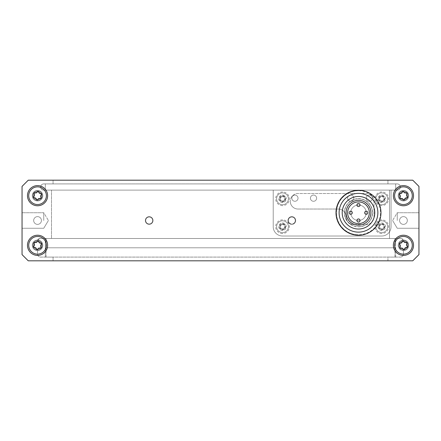 <?xml version="1.0" encoding="UTF-8"?>
<svg xmlns="http://www.w3.org/2000/svg" width="441" height="441" viewBox="0 0 441 441"><rect width="100%" height="100%" fill="white"/><g stroke="black" fill="none" stroke-linecap="round" stroke-linejoin="round"><path stroke-width="0.33" stroke-dasharray="2.21 1.65" d="M418.95 220.5L418.95 212.749L418.95 220.5M397.242 220.5L397.242 212.749L397.242 220.5M407.324 220.5A3.875 3.875 0 0 0 403.443 216.625A3.875 3.875 0 0 0 399.568 220.5A3.875 3.875 0 0 1 403.443 216.625A3.875 3.875 0 0 1 407.324 220.5A3.875 3.875 0 0 0 403.443 216.625A3.875 3.875 0 0 0 399.568 220.5A3.875 3.875 0 0 1 403.443 216.625A3.875 3.875 0 0 1 407.324 220.5A3.875 3.875 0 0 1 403.443 224.375A3.875 3.875 0 0 1 399.568 220.5A3.875 3.875 0 0 0 403.443 224.375A3.875 3.875 0 0 0 407.324 220.5A3.875 3.875 0 0 1 403.443 224.375A3.875 3.875 0 0 1 399.568 220.5A3.875 3.875 0 0 0 403.443 224.375A3.875 3.875 0 0 0 407.324 220.5M399.568 245.306A3.875 3.875 0 0 1 403.443 241.431A3.875 3.875 0 0 1 407.324 245.306A3.875 3.875 0 0 0 403.443 241.431A3.875 3.875 0 0 0 399.568 245.306A3.875 3.875 0 0 1 403.443 241.431A3.875 3.875 0 0 1 407.324 245.306A3.875 3.875 0 0 0 403.443 241.431A3.875 3.875 0 0 0 399.568 245.306A3.875 3.875 0 0 0 403.443 249.182A3.875 3.875 0 0 0 407.324 245.306A3.875 3.875 0 0 1 403.443 249.182A3.875 3.875 0 0 1 399.568 245.306A3.875 3.875 0 0 0 403.443 249.182A3.875 3.875 0 0 0 407.324 245.306A3.875 3.875 0 0 1 403.443 249.182A3.875 3.875 0 0 1 399.568 245.306M399.568 195.694A3.875 3.875 0 0 1 403.443 191.818A3.875 3.875 0 0 1 407.324 195.694A3.875 3.875 0 0 0 403.443 191.818A3.875 3.875 0 0 0 399.568 195.694A3.875 3.875 0 0 1 403.443 191.818A3.875 3.875 0 0 1 407.324 195.694A3.875 3.875 0 0 0 403.443 191.818A3.875 3.875 0 0 0 399.568 195.694A3.875 3.875 0 0 0 403.443 199.569A3.875 3.875 0 0 0 407.324 195.694A3.875 3.875 0 0 1 403.443 199.569A3.875 3.875 0 0 1 399.568 195.694A3.875 3.875 0 0 0 403.443 199.569A3.875 3.875 0 0 0 407.324 195.694A3.875 3.875 0 0 1 403.443 199.569A3.875 3.875 0 0 1 399.568 195.694M389.491 238.487L395.693 238.487L395.693 257.092L387.942 257.092L387.942 260.813L412.748 260.813L418.95 254.611L418.95 186.394L412.748 180.193L387.942 180.193L387.942 183.914L395.693 183.914L395.693 190.115L389.491 190.115L389.491 238.487L395.693 238.487L395.693 257.092L387.942 257.092L387.942 260.813L412.748 260.813L28.252 260.813L22.05 254.611L22.05 186.394L28.252 180.193L412.748 180.193L387.942 180.193L387.942 183.914L395.693 183.914L395.693 190.115L389.491 190.115L389.491 238.487M418.95 254.611L418.95 186.394L418.95 254.611L412.748 260.813L418.95 254.611M412.748 180.193L418.95 186.394L412.748 180.193M403.443 224.375A3.875 3.875 0 0 0 407.324 220.5A3.875 3.875 0 0 0 403.443 216.625A3.875 3.875 0 0 0 399.568 220.5A3.875 3.875 0 0 0 403.443 224.375A3.875 3.875 0 0 0 407.324 220.5A3.875 3.875 0 0 0 403.443 216.625A3.875 3.875 0 0 0 399.568 220.5A3.875 3.875 0 0 0 403.443 224.375M37.557 224.375A3.875 3.875 0 0 0 41.432 220.5A3.875 3.875 0 0 0 37.557 216.625A3.875 3.875 0 0 0 33.676 220.5A3.875 3.875 0 0 0 37.557 224.375A3.875 3.875 0 0 0 41.432 220.5A3.875 3.875 0 0 0 37.557 216.625A3.875 3.875 0 0 0 33.676 220.5A3.875 3.875 0 0 0 37.557 224.375A3.875 3.875 0 0 1 33.676 220.5A3.875 3.875 0 0 1 37.557 216.625A3.875 3.875 0 0 1 41.432 220.5A3.875 3.875 0 0 1 37.557 224.375A3.875 3.875 0 0 1 33.676 220.5A3.875 3.875 0 0 1 37.557 216.625A3.875 3.875 0 0 1 41.432 220.5A3.875 3.875 0 0 1 37.557 224.375M37.557 185.617A10.077 10.077 0 0 1 47.634 195.694A10.077 10.077 0 0 1 37.557 205.771A10.077 10.077 0 0 1 27.474 195.694A10.077 10.077 0 0 1 37.557 185.617A10.077 10.077 0 0 1 47.634 195.694A10.077 10.077 0 0 1 37.557 205.771A10.077 10.077 0 0 1 27.474 195.694A10.077 10.077 0 0 1 37.557 185.617A10.077 10.077 0 0 0 27.474 195.694A10.077 10.077 0 0 0 37.557 205.771A10.077 10.077 0 0 0 47.634 195.694A10.077 10.077 0 0 0 37.557 185.617M37.557 190.424A5.27 5.27 0 0 1 42.827 195.694A5.27 5.27 0 0 1 37.557 200.964A5.27 5.27 0 0 1 32.281 195.694A5.27 5.27 0 0 1 37.557 190.424A5.27 5.27 0 0 1 42.827 195.694A5.27 5.27 0 0 1 37.557 200.964A5.27 5.27 0 0 1 32.281 195.694A5.27 5.27 0 0 1 37.557 190.424A5.27 5.27 0 0 0 32.281 195.694A5.27 5.27 0 0 0 37.557 200.964A5.27 5.27 0 0 0 42.827 195.694A5.27 5.27 0 0 0 37.557 190.424A5.27 5.27 0 0 0 32.281 195.694A5.27 5.27 0 0 0 37.557 200.964A5.27 5.27 0 0 0 42.827 195.694A5.27 5.27 0 0 0 37.557 190.424M37.557 235.229A10.077 10.077 0 0 1 47.634 245.306A10.077 10.077 0 0 1 37.557 255.383A10.077 10.077 0 0 1 27.474 245.306A10.077 10.077 0 0 1 37.557 235.229A10.077 10.077 0 0 1 47.634 245.306A10.077 10.077 0 0 1 37.557 255.383A10.077 10.077 0 0 1 27.474 245.306A10.077 10.077 0 0 1 37.557 235.229A10.077 10.077 0 0 0 27.474 245.306A10.077 10.077 0 0 0 37.557 255.383A10.077 10.077 0 0 0 47.634 245.306A10.077 10.077 0 0 0 37.557 235.229M37.557 250.576A5.27 5.27 0 0 0 42.821 245.51A5.27 5.27 0 0 0 37.959 240.053A3.098 3.098 0 0 1 40.655 238.482A3.098 3.098 0 0 0 37.959 240.053A5.27 5.27 0 0 0 37.557 240.036A5.27 5.27 0 0 1 42.827 245.306A5.27 5.27 0 0 1 37.557 250.576A5.27 5.27 0 0 1 32.281 245.306A5.27 5.27 0 0 1 37.557 240.036A5.27 5.27 0 0 0 32.281 245.306A5.27 5.27 0 0 0 37.557 250.576A5.27 5.27 0 0 1 32.281 245.306A5.27 5.27 0 0 1 37.557 240.036A5.27 5.27 0 0 0 32.281 245.306A5.27 5.27 0 0 0 37.557 250.576A5.27 5.27 0 0 0 42.827 245.306A5.27 5.27 0 0 0 37.557 240.036A3.098 3.098 0 0 1 40.241 238.487L400.759 238.487A3.098 3.098 0 0 1 403.449 240.036A5.27 5.27 0 0 0 398.173 245.306A5.27 5.27 0 0 0 403.449 250.576L403.449 253.988A3.098 3.098 0 0 1 400.345 257.092L40.655 257.092A3.098 3.098 0 0 1 37.557 253.988L37.557 250.576A5.27 5.27 0 0 0 42.827 245.306A5.27 5.27 0 0 0 37.557 240.036A3.098 3.098 0 0 1 40.241 238.487L400.759 238.487A3.098 3.098 0 0 1 403.449 240.036A5.27 5.27 0 0 0 398.173 245.306A5.27 5.27 0 0 0 403.449 250.576A5.27 5.27 0 0 0 408.719 245.306A5.27 5.27 0 0 0 403.449 240.036A5.27 5.27 0 0 1 408.719 245.306A5.27 5.27 0 0 1 403.449 250.576L403.449 253.988A3.098 3.098 0 0 1 400.345 257.092L40.655 257.092A3.098 3.098 0 0 1 37.557 253.988L37.557 250.576M403.443 235.229A10.077 10.077 0 0 1 413.526 245.306A10.077 10.077 0 0 1 403.443 255.383A10.077 10.077 0 0 1 393.366 245.306A10.077 10.077 0 0 1 403.443 235.229A10.077 10.077 0 0 1 413.526 245.306A10.077 10.077 0 0 1 403.443 255.383A10.077 10.077 0 0 1 393.366 245.306A10.077 10.077 0 0 1 403.443 235.229M403.443 240.036A5.27 5.27 0 0 1 408.719 245.306A5.27 5.27 0 0 1 403.443 250.576A5.27 5.27 0 0 1 398.173 245.306A5.27 5.27 0 0 1 403.443 240.036A5.27 5.27 0 0 1 408.719 245.306A5.27 5.27 0 0 1 403.443 250.576L403.443 253.988A3.098 3.098 0 0 1 400.345 257.086A3.098 3.098 0 0 0 403.443 253.988L403.443 250.576A5.27 5.27 0 0 1 398.179 245.51A5.27 5.27 0 0 1 403.443 240.036M403.443 185.617A10.077 10.077 0 0 1 413.526 195.694A10.077 10.077 0 0 1 403.443 205.771A10.077 10.077 0 0 1 393.366 195.694A10.077 10.077 0 0 1 403.443 185.617A10.077 10.077 0 0 1 413.526 195.694A10.077 10.077 0 0 1 403.443 205.771A10.077 10.077 0 0 1 393.366 195.694A10.077 10.077 0 0 1 403.443 185.617M403.443 190.424A5.27 5.27 0 0 1 408.719 195.694A5.27 5.27 0 0 1 403.443 200.964A5.27 5.27 0 0 1 398.173 195.694A5.27 5.27 0 0 1 403.443 190.424A5.27 5.27 0 0 1 408.719 195.694A5.27 5.27 0 0 1 403.443 200.964A5.27 5.27 0 0 1 398.173 195.694A5.27 5.27 0 0 1 403.443 190.424M22.05 186.389L22.05 254.606L28.252 260.807L412.748 260.807L418.95 254.606L418.95 186.389L412.748 180.187L28.252 180.187L22.05 186.389L22.05 254.606L28.252 260.807L412.748 260.807L418.95 254.606L418.95 186.389L412.748 180.187L28.252 180.187L22.05 186.389M397.242 183.908A3.098 3.098 0 0 1 400.345 187.012A3.098 3.098 0 0 1 397.242 190.11A3.098 3.098 0 0 0 400.345 187.012A3.098 3.098 0 0 0 397.242 183.908L43.753 183.908A3.098 3.098 0 0 0 40.655 187.012A3.098 3.098 0 0 1 43.753 183.908L397.242 183.908M43.753 190.11L397.242 190.11L43.753 190.11A3.098 3.098 0 0 1 40.655 187.012A3.098 3.098 0 0 0 43.753 190.11M37.551 250.576L37.551 253.988A3.098 3.098 0 0 0 40.655 257.086L400.345 257.086L40.655 257.086A3.098 3.098 0 0 1 37.551 253.988L37.551 250.576M400.345 238.482L40.655 238.482L400.345 238.482A3.098 3.098 0 0 1 403.041 240.053A3.098 3.098 0 0 0 400.345 238.482M282.516 229.182A2.481 2.481 0 0 1 280.035 226.702A2.481 2.481 0 0 1 282.516 224.221A2.481 2.481 0 0 1 284.996 226.702A2.481 2.481 0 0 1 282.516 229.182A2.481 2.481 0 0 1 280.035 226.702A2.481 2.481 0 0 1 282.516 224.221A2.481 2.481 0 0 1 284.996 226.702A2.481 2.481 0 0 1 282.516 229.182M381.741 229.182A2.481 2.481 0 0 1 379.26 226.702A2.481 2.481 0 0 1 381.741 224.221A2.481 2.481 0 0 1 384.221 226.702A2.481 2.481 0 0 1 381.741 229.182A2.481 2.481 0 0 1 379.26 226.702A2.481 2.481 0 0 1 381.741 224.221A2.481 2.481 0 0 1 384.221 226.702A2.481 2.481 0 0 1 381.741 229.182M381.741 201.278A2.481 2.481 0 0 1 379.26 198.797A2.481 2.481 0 0 1 381.741 196.317A2.481 2.481 0 0 1 384.221 198.797A2.481 2.481 0 0 1 381.741 201.278A2.481 2.481 0 0 1 379.26 198.797A2.481 2.481 0 0 1 381.741 196.317A2.481 2.481 0 0 1 384.221 198.797A2.481 2.481 0 0 1 381.741 201.278M282.516 201.278A2.481 2.481 0 0 1 280.035 198.797A2.481 2.481 0 0 1 282.516 196.317A2.481 2.481 0 0 1 284.996 198.797A2.481 2.481 0 0 1 282.516 201.278A2.481 2.481 0 0 1 280.035 198.797A2.481 2.481 0 0 1 282.516 196.317A2.481 2.481 0 0 1 284.996 198.797A2.481 2.481 0 0 1 282.516 201.278M403.449 224.375A3.875 3.875 0 0 1 399.568 220.5A3.875 3.875 0 0 1 403.449 216.625A3.875 3.875 0 0 1 407.324 220.5A3.875 3.875 0 0 1 403.449 224.375A3.875 3.875 0 0 1 399.568 220.5A3.875 3.875 0 0 1 403.449 216.625A3.875 3.875 0 0 1 407.324 220.5A3.875 3.875 0 0 1 403.449 224.375M403.449 185.617A10.077 10.077 0 0 0 393.366 195.694A10.077 10.077 0 0 0 403.449 205.771A10.077 10.077 0 0 0 413.526 195.694A10.077 10.077 0 0 0 403.449 185.617M403.449 190.424A5.27 5.27 0 0 0 398.173 195.694A5.27 5.27 0 0 0 403.449 200.964A5.27 5.27 0 0 0 408.719 195.694A5.27 5.27 0 0 0 403.449 190.424A5.27 5.27 0 0 0 398.173 195.694A5.27 5.27 0 0 0 403.449 200.964A5.27 5.27 0 0 0 408.719 195.694A5.27 5.27 0 0 0 403.449 190.424M403.449 235.229A10.077 10.077 0 0 0 393.366 245.306A10.077 10.077 0 0 0 403.449 255.383A10.077 10.077 0 0 0 413.526 245.306A10.077 10.077 0 0 0 403.449 235.229M358.483 198.797A13.952 13.952 0 0 0 344.531 212.749A13.952 13.952 0 0 0 358.483 226.702A13.952 13.952 0 0 1 344.531 212.749A13.952 13.952 0 0 1 358.483 198.797A13.952 13.952 0 0 1 372.441 212.749A13.952 13.952 0 0 1 358.483 226.702A13.952 13.952 0 0 0 372.441 212.749A13.952 13.952 0 0 0 358.483 198.797M358.483 190.733A22.017 22.017 0 0 0 336.472 212.749A22.017 22.017 0 0 0 358.483 234.766A22.017 22.017 0 0 1 336.472 212.749A22.017 22.017 0 0 1 358.483 190.733A22.017 22.017 0 0 1 380.5 212.749A22.017 22.017 0 0 1 358.483 234.766A22.017 22.017 0 0 0 380.5 212.749A22.017 22.017 0 0 0 358.483 190.733M273.216 190.115L43.758 190.115A3.098 3.098 0 0 1 40.655 187.012A3.098 3.098 0 0 0 43.758 190.115L273.216 190.115L273.216 226.702L273.216 190.115L391.04 190.115L391.04 226.702A9.3 9.3 0 0 1 381.741 236.007L282.516 236.007L381.741 236.007A9.3 9.3 0 0 0 391.046 226.702L391.046 190.115L391.046 226.702A9.3 9.3 0 0 1 381.741 236.007L282.516 236.007A9.3 9.3 0 0 1 273.216 226.702A9.3 9.3 0 0 0 282.516 236.007A9.3 9.3 0 0 1 273.216 226.702L273.216 190.115L391.04 190.115L391.04 226.702A9.3 9.3 0 0 1 381.741 236.007L282.516 236.007A9.3 9.3 0 0 1 273.216 226.702L273.216 190.115M397.242 190.115L391.046 190.115L397.242 190.115A3.098 3.098 0 0 0 400.345 187.012A3.098 3.098 0 0 0 397.242 183.914A3.098 3.098 0 0 1 400.345 187.012A3.098 3.098 0 0 1 397.242 190.115M43.758 183.914L397.242 183.914L43.758 183.914A3.098 3.098 0 0 0 40.655 187.012A3.098 3.098 0 0 1 43.758 183.914M45.307 183.914L395.693 183.914L45.307 183.914L45.307 190.115L395.693 190.115L395.693 183.914L395.693 190.115L45.307 190.115L45.307 183.914L45.307 190.115L45.307 183.914L53.058 183.914L45.307 183.914M22.05 220.5L22.05 212.749L22.05 220.5M43.758 220.5L43.758 212.749L43.758 220.5M33.676 220.5A3.875 3.875 0 0 1 37.557 216.625A3.875 3.875 0 0 1 41.432 220.5A3.875 3.875 0 0 0 37.557 216.625A3.875 3.875 0 0 0 33.676 220.5A3.875 3.875 0 0 1 37.557 216.625A3.875 3.875 0 0 1 41.432 220.5A3.875 3.875 0 0 0 37.557 216.625A3.875 3.875 0 0 0 33.676 220.5A3.875 3.875 0 0 0 37.557 224.375A3.875 3.875 0 0 0 41.432 220.5A3.875 3.875 0 0 1 37.557 224.375A3.875 3.875 0 0 1 33.676 220.5A3.875 3.875 0 0 0 37.557 224.375A3.875 3.875 0 0 0 41.432 220.5A3.875 3.875 0 0 1 37.557 224.375A3.875 3.875 0 0 1 33.676 220.5M41.432 245.306A3.875 3.875 0 0 0 37.557 241.431A3.875 3.875 0 0 0 33.676 245.306A3.875 3.875 0 0 1 37.557 241.431A3.875 3.875 0 0 1 41.432 245.306A3.875 3.875 0 0 0 37.557 241.431A3.875 3.875 0 0 0 33.676 245.306A3.875 3.875 0 0 1 37.557 241.431A3.875 3.875 0 0 1 41.432 245.306A3.875 3.875 0 0 1 37.557 249.182A3.875 3.875 0 0 1 33.676 245.306A3.875 3.875 0 0 0 37.557 249.182A3.875 3.875 0 0 0 41.432 245.306A3.875 3.875 0 0 1 37.557 249.182A3.875 3.875 0 0 1 33.676 245.306A3.875 3.875 0 0 0 37.557 249.182A3.875 3.875 0 0 0 41.432 245.306M41.432 195.694A3.875 3.875 0 0 0 37.557 191.818A3.875 3.875 0 0 0 33.676 195.694A3.875 3.875 0 0 1 37.557 191.818A3.875 3.875 0 0 1 41.432 195.694A3.875 3.875 0 0 0 37.557 191.818A3.875 3.875 0 0 0 33.676 195.694A3.875 3.875 0 0 1 37.557 191.818A3.875 3.875 0 0 1 41.432 195.694A3.875 3.875 0 0 1 37.557 199.569A3.875 3.875 0 0 1 33.676 195.694A3.875 3.875 0 0 0 37.557 199.569A3.875 3.875 0 0 0 41.432 195.694A3.875 3.875 0 0 1 37.557 199.569A3.875 3.875 0 0 1 33.676 195.694A3.875 3.875 0 0 0 37.557 199.569A3.875 3.875 0 0 0 41.432 195.694M51.509 238.487L45.307 238.487L45.307 257.092L53.058 257.092L53.058 260.813L28.252 260.813L22.05 254.611L22.05 186.394L28.252 180.193L53.058 180.193L53.058 183.914L53.058 180.193L28.252 180.193L22.05 186.394L22.05 254.611L28.252 260.813L53.058 260.813L53.058 257.092L45.307 257.092L45.307 238.487L51.509 238.487L51.509 190.115L51.509 238.487M45.307 190.115L51.509 190.115L45.307 190.115M46.079 247.787L394.921 247.787L46.079 247.787L46.079 238.487L394.921 238.487L46.079 238.487L46.079 247.787L394.921 247.787L46.079 247.787L46.079 257.086L394.921 257.086L394.921 238.487L394.921 257.086L46.079 257.086L46.079 247.787M350.733 212.749A7.751 7.751 0 0 1 358.483 204.999A7.751 7.751 0 0 1 366.239 212.749A7.751 7.751 0 0 1 358.483 220.5A7.751 7.751 0 0 1 350.733 212.749A7.751 7.751 0 0 1 358.483 204.999A7.751 7.751 0 0 1 366.239 212.749A7.751 7.751 0 0 1 358.483 220.5A7.751 7.751 0 0 1 350.733 212.749M380.963 212.749A22.48 22.48 0 0 1 358.483 235.229A22.48 22.48 0 0 1 336.003 212.749A22.48 22.48 0 0 1 358.483 190.269A22.48 22.48 0 0 1 380.963 212.749A22.48 22.48 0 0 1 358.483 235.229A22.48 22.48 0 0 1 336.003 212.749A22.48 22.48 0 0 1 358.483 190.269A22.48 22.48 0 0 1 380.963 212.749A22.48 22.48 0 0 1 358.483 235.229A22.48 22.48 0 0 1 336.003 212.749A22.48 22.48 0 0 1 358.483 190.269A22.48 22.48 0 0 1 380.963 212.749A22.48 22.48 0 0 0 358.483 190.269A22.48 22.48 0 0 0 336.003 212.749M370.887 212.749A12.403 12.403 0 0 1 358.483 225.153A12.403 12.403 0 0 1 346.08 212.749A12.403 12.403 0 0 1 358.483 200.346A12.403 12.403 0 0 1 370.887 212.749A12.403 12.403 0 0 1 358.483 225.153A12.403 12.403 0 0 1 346.08 212.749A12.403 12.403 0 0 1 358.483 200.346A12.403 12.403 0 0 1 370.887 212.749M294.919 201.278A3.098 3.098 0 0 1 291.821 198.174A3.098 3.098 0 0 1 294.919 195.076A3.098 3.098 0 0 0 291.821 198.174A3.098 3.098 0 0 0 294.919 201.278A3.098 3.098 0 0 0 298.022 198.174A3.098 3.098 0 0 0 294.919 195.076A3.098 3.098 0 0 1 298.022 198.174A3.098 3.098 0 0 1 294.919 201.278M313.523 201.278A3.098 3.098 0 0 1 310.425 198.174A3.098 3.098 0 0 1 313.523 195.076A3.098 3.098 0 0 0 310.425 198.174A3.098 3.098 0 0 0 313.523 201.278A3.098 3.098 0 0 0 316.627 198.174A3.098 3.098 0 0 0 313.523 195.076A3.098 3.098 0 0 1 316.627 198.174A3.098 3.098 0 0 1 313.523 201.278M350.733 201.278A3.098 3.098 0 0 1 347.629 198.174A3.098 3.098 0 0 1 350.733 195.076A3.098 3.098 0 0 0 347.629 198.174A3.098 3.098 0 0 0 350.733 201.278A3.098 3.098 0 0 0 353.836 198.174A3.098 3.098 0 0 0 350.733 195.076A3.098 3.098 0 0 1 353.836 198.174A3.098 3.098 0 0 1 350.733 201.278M369.338 201.278A3.098 3.098 0 0 1 366.234 198.174A3.098 3.098 0 0 1 369.338 195.076A3.098 3.098 0 0 0 366.234 198.174A3.098 3.098 0 0 0 369.338 201.278A3.098 3.098 0 0 0 372.436 198.174A3.098 3.098 0 0 0 369.338 195.076A3.098 3.098 0 0 1 372.436 198.174A3.098 3.098 0 0 1 369.338 201.278M381.741 233.526A6.819 6.819 0 0 1 374.916 226.702A6.819 6.819 0 0 1 381.741 219.883A6.819 6.819 0 0 1 388.56 226.702A6.819 6.819 0 0 1 381.741 233.526M381.741 230.423A3.721 3.721 0 0 1 378.02 226.702A3.721 3.721 0 0 1 381.741 222.981A3.721 3.721 0 0 1 385.462 226.702A3.721 3.721 0 0 1 381.741 230.423A3.721 3.721 0 0 1 378.02 226.702A3.721 3.721 0 0 1 381.741 222.981A3.721 3.721 0 0 1 385.462 226.702A3.721 3.721 0 0 1 381.741 230.423M282.516 233.526A6.819 6.819 0 0 1 275.697 226.702A6.819 6.819 0 0 1 282.516 219.883A6.819 6.819 0 0 1 289.34 226.702A6.819 6.819 0 0 1 282.516 233.526M282.516 230.423A3.721 3.721 0 0 1 278.795 226.702A3.721 3.721 0 0 1 282.516 222.981A3.721 3.721 0 0 1 286.237 226.702A3.721 3.721 0 0 1 282.516 230.423A3.721 3.721 0 0 1 278.795 226.702A3.721 3.721 0 0 1 282.516 222.981A3.721 3.721 0 0 1 286.237 226.702A3.721 3.721 0 0 1 282.516 230.423M282.516 205.616A6.819 6.819 0 0 1 275.697 198.797A6.819 6.819 0 0 1 282.516 191.973A6.819 6.819 0 0 1 289.34 198.797A6.819 6.819 0 0 1 282.516 205.616M282.516 202.518A3.721 3.721 0 0 1 278.795 198.797A3.721 3.721 0 0 1 282.516 195.076A3.721 3.721 0 0 1 286.237 198.797A3.721 3.721 0 0 1 282.516 202.518A3.721 3.721 0 0 1 278.795 198.797A3.721 3.721 0 0 1 282.516 195.076A3.721 3.721 0 0 1 286.237 198.797A3.721 3.721 0 0 1 282.516 202.518M381.741 205.616A6.819 6.819 0 0 1 374.916 198.797A6.819 6.819 0 0 1 381.741 191.973A6.819 6.819 0 0 1 388.56 198.797A6.819 6.819 0 0 1 381.741 205.616M381.741 202.518A3.721 3.721 0 0 1 378.02 198.797A3.721 3.721 0 0 1 381.741 195.076A3.721 3.721 0 0 1 385.462 198.797A3.721 3.721 0 0 1 381.741 202.518A3.721 3.721 0 0 1 378.02 198.797A3.721 3.721 0 0 1 381.741 195.076A3.721 3.721 0 0 1 385.462 198.797A3.721 3.721 0 0 1 381.741 202.518M353.836 224.53L366.234 224.53A7.751 7.751 0 0 0 373.99 216.779L373.99 201.278A7.751 7.751 0 0 0 366.234 193.522L298.022 193.522A7.751 7.751 0 0 0 290.266 201.278A7.751 7.751 0 0 1 298.022 193.522L366.234 193.522A7.751 7.751 0 0 1 373.99 201.278L373.99 216.779A7.751 7.751 0 0 1 366.234 224.53L353.836 224.53A7.751 7.751 0 0 1 346.08 216.779A7.751 7.751 0 0 0 338.33 209.028A7.751 7.751 0 0 1 346.08 216.779A7.751 7.751 0 0 0 353.836 224.53M298.022 209.028L338.33 209.028L298.022 209.028A7.751 7.751 0 0 1 290.266 201.278A7.751 7.751 0 0 0 298.022 209.028M358.483 206.548A1.549 1.549 0 0 0 360.032 204.999A1.549 1.549 0 0 0 358.483 203.444A1.549 1.549 0 0 0 356.934 204.999A1.549 1.549 0 0 0 358.483 206.548M350.733 214.298A1.549 1.549 0 0 0 352.282 212.749A1.549 1.549 0 0 0 350.733 211.2A1.549 1.549 0 0 0 349.184 212.749A1.549 1.549 0 0 0 350.733 214.298M358.483 222.049A1.549 1.549 0 0 0 360.032 220.5A1.549 1.549 0 0 0 358.483 218.951A1.549 1.549 0 0 0 356.934 220.5A1.549 1.549 0 0 0 358.483 222.049M366.234 214.298A1.549 1.549 0 0 0 367.788 212.749A1.549 1.549 0 0 0 366.234 211.2A1.549 1.549 0 0 0 364.685 212.749A1.549 1.549 0 0 0 366.234 214.298M358.483 201.895A10.854 10.854 0 0 0 347.629 212.749A10.854 10.854 0 0 0 358.483 223.604A10.854 10.854 0 0 0 369.338 212.749A10.854 10.854 0 0 0 358.483 201.895M358.483 198.637A14.106 14.106 0 0 1 372.595 212.749A14.106 14.106 0 0 1 358.483 226.856A14.106 14.106 0 0 1 344.377 212.749A14.106 14.106 0 0 1 358.483 198.637M358.483 229.028A16.278 16.278 0 0 0 374.762 212.749A16.278 16.278 0 0 0 358.483 196.471A16.278 16.278 0 0 0 342.205 212.749A16.278 16.278 0 0 0 358.483 229.028M358.483 204.999A7.751 7.751 0 0 1 366.234 212.749A7.751 7.751 0 0 1 358.483 220.5A7.751 7.751 0 0 1 350.733 212.749A7.751 7.751 0 0 1 358.483 204.999A7.751 7.751 0 0 1 366.239 212.749A7.751 7.751 0 0 1 358.483 220.5A7.751 7.751 0 0 1 350.733 212.749A7.751 7.751 0 0 1 358.483 204.999M358.483 200.346A12.403 12.403 0 0 1 370.887 212.749A12.403 12.403 0 0 1 358.483 225.153A12.403 12.403 0 0 1 346.08 212.749A12.403 12.403 0 0 1 358.483 200.346M404.678 242.467A1.698 1.698 0 0 0 406.018 242.473A0.766 0.766 0 0 1 406.905 243.669A1.698 1.698 0 0 0 407.186 246.117A0.766 0.766 0 0 1 406.591 247.484A1.698 1.698 0 0 0 404.618 248.95A0.766 0.766 0 0 1 403.135 249.121A1.698 1.698 0 0 0 400.875 248.14A0.766 0.766 0 0 1 399.987 246.943A1.698 1.698 0 0 0 399.706 244.496A0.766 0.766 0 0 1 400.301 243.129A1.698 1.698 0 0 0 402.275 241.662A0.766 0.766 0 0 1 403.758 241.492A1.698 1.698 0 0 0 406.018 242.473A0.766 0.766 0 0 1 406.905 243.669A1.698 1.698 0 0 0 407.186 246.117A0.766 0.766 0 0 1 406.591 247.484A1.698 1.698 0 0 0 404.618 248.95A0.766 0.766 0 0 1 403.135 249.121A1.698 1.698 0 0 0 400.875 248.14A0.766 0.766 0 0 1 399.987 246.943A1.698 1.698 0 0 0 399.706 244.496A0.766 0.766 0 0 1 400.301 243.129A1.698 1.698 0 0 0 402.275 241.662A0.766 0.766 0 0 1 403.758 241.492A1.698 1.698 0 0 0 404.678 242.467M399.177 243.454A4.653 4.653 0 0 0 401.597 249.573A4.653 4.653 0 0 0 407.716 247.158A4.653 4.653 0 0 0 405.296 241.04A4.653 4.653 0 0 0 399.177 243.454A4.653 4.653 0 0 0 401.597 249.573A4.653 4.653 0 0 0 407.716 247.158A4.653 4.653 0 0 0 405.296 241.04A4.653 4.653 0 0 0 399.177 243.454A4.653 4.653 0 0 1 405.296 241.04A4.653 4.653 0 0 1 407.716 247.158A4.653 4.653 0 0 1 401.597 249.573A4.653 4.653 0 0 1 399.177 243.454A4.653 4.653 0 0 1 405.296 241.04A4.653 4.653 0 0 1 407.716 247.158A4.653 4.653 0 0 1 401.597 249.573A4.653 4.653 0 0 1 399.177 243.454M395.34 241.789A8.837 8.837 0 0 0 399.926 253.415A8.837 8.837 0 0 0 411.552 248.823A8.837 8.837 0 0 0 406.966 237.197A8.837 8.837 0 0 0 395.34 241.789A8.837 8.837 0 0 0 399.926 253.415A8.837 8.837 0 0 0 411.552 248.823A8.837 8.837 0 0 0 406.966 237.197A8.837 8.837 0 0 0 395.34 241.789A8.837 8.837 0 0 1 406.966 237.197A8.837 8.837 0 0 1 411.552 248.823A8.837 8.837 0 0 1 399.926 253.415A8.837 8.837 0 0 1 395.34 241.789M402.214 248.145A1.698 1.698 0 0 1 403.135 249.121A0.766 0.766 0 0 0 404.618 248.95A1.698 1.698 0 0 1 406.591 247.484A0.766 0.766 0 0 0 407.186 246.117A1.698 1.698 0 0 1 406.905 243.669A0.766 0.766 0 0 0 406.018 242.473A1.698 1.698 0 0 1 403.758 241.492A0.766 0.766 0 0 0 402.275 241.662A1.698 1.698 0 0 1 400.301 243.129A0.766 0.766 0 0 0 399.706 244.496A1.698 1.698 0 0 1 399.987 246.943A0.766 0.766 0 0 0 400.875 248.14A1.698 1.698 0 0 1 402.214 248.145M38.786 248.145A1.698 1.698 0 0 0 37.865 249.121A0.766 0.766 0 0 1 36.383 248.95A1.698 1.698 0 0 0 34.409 247.484A0.766 0.766 0 0 1 33.814 246.117A1.698 1.698 0 0 0 34.095 243.669A0.766 0.766 0 0 1 34.982 242.473A1.698 1.698 0 0 0 37.242 241.492A0.766 0.766 0 0 1 38.725 241.662A1.698 1.698 0 0 0 40.699 243.129A0.766 0.766 0 0 1 41.294 244.496A1.698 1.698 0 0 0 41.013 246.943A0.766 0.766 0 0 1 40.125 248.14A1.698 1.698 0 0 0 37.865 249.121A0.766 0.766 0 0 1 36.383 248.95A1.698 1.698 0 0 0 34.409 247.484A0.766 0.766 0 0 1 33.814 246.117A1.698 1.698 0 0 0 34.095 243.669A0.766 0.766 0 0 1 34.982 242.473A1.698 1.698 0 0 0 37.242 241.492A0.766 0.766 0 0 1 38.725 241.662A1.698 1.698 0 0 0 40.699 243.129A0.766 0.766 0 0 1 41.294 244.496A1.698 1.698 0 0 0 41.013 246.943A0.766 0.766 0 0 1 40.125 248.14A1.698 1.698 0 0 0 38.786 248.145M41.823 243.454A4.653 4.653 0 0 0 35.704 241.04A4.653 4.653 0 0 0 33.284 247.158A4.653 4.653 0 0 0 39.403 249.573A4.653 4.653 0 0 0 41.823 243.454A4.653 4.653 0 0 0 35.704 241.04A4.653 4.653 0 0 0 33.284 247.158A4.653 4.653 0 0 0 39.403 249.573A4.653 4.653 0 0 0 41.823 243.454A4.653 4.653 0 0 1 39.403 249.573A4.653 4.653 0 0 1 33.284 247.158A4.653 4.653 0 0 1 35.704 241.04A4.653 4.653 0 0 1 41.823 243.454A4.653 4.653 0 0 1 39.403 249.573A4.653 4.653 0 0 1 33.284 247.158A4.653 4.653 0 0 1 35.704 241.04A4.653 4.653 0 0 1 41.823 243.454M45.66 241.789A8.837 8.837 0 0 0 34.034 237.197A8.837 8.837 0 0 0 29.448 248.823A8.837 8.837 0 0 0 41.074 253.415A8.837 8.837 0 0 0 45.66 241.789A8.837 8.837 0 0 0 34.034 237.197A8.837 8.837 0 0 0 29.448 248.823A8.837 8.837 0 0 0 41.074 253.415A8.837 8.837 0 0 0 45.66 241.789A8.837 8.837 0 0 1 41.074 253.415A8.837 8.837 0 0 1 29.448 248.823A8.837 8.837 0 0 1 34.034 237.197A8.837 8.837 0 0 1 45.66 241.789M36.322 242.467A1.698 1.698 0 0 1 34.982 242.473A0.766 0.766 0 0 0 34.095 243.669A1.698 1.698 0 0 1 33.814 246.117A0.766 0.766 0 0 0 34.409 247.484A1.698 1.698 0 0 1 36.383 248.95A0.766 0.766 0 0 0 37.865 249.121A1.698 1.698 0 0 1 40.125 248.14A0.766 0.766 0 0 0 41.013 246.943A1.698 1.698 0 0 1 41.294 244.496A0.766 0.766 0 0 0 40.699 243.129A1.698 1.698 0 0 1 38.725 241.662A0.766 0.766 0 0 0 37.242 241.492A1.698 1.698 0 0 1 36.322 242.467M404.678 192.855A1.698 1.698 0 0 0 406.018 192.86A0.766 0.766 0 0 1 406.905 194.057A1.698 1.698 0 0 0 407.186 196.504A0.766 0.766 0 0 1 406.591 197.871A1.698 1.698 0 0 0 404.618 199.338A0.766 0.766 0 0 1 403.135 199.508A1.698 1.698 0 0 0 400.875 198.527A0.766 0.766 0 0 1 399.987 197.331A1.698 1.698 0 0 0 399.706 194.883A0.766 0.766 0 0 1 400.301 193.516A1.698 1.698 0 0 0 402.275 192.05A0.766 0.766 0 0 1 403.758 191.879A1.698 1.698 0 0 0 406.018 192.86A0.766 0.766 0 0 1 406.905 194.057A1.698 1.698 0 0 0 407.186 196.504A0.766 0.766 0 0 1 406.591 197.871A1.698 1.698 0 0 0 404.618 199.338A0.766 0.766 0 0 1 403.135 199.508A1.698 1.698 0 0 0 400.875 198.527A0.766 0.766 0 0 1 399.987 197.331A1.698 1.698 0 0 0 399.706 194.883A0.766 0.766 0 0 1 400.301 193.516A1.698 1.698 0 0 0 402.275 192.05A0.766 0.766 0 0 1 403.758 191.879A1.698 1.698 0 0 0 404.678 192.855M399.177 193.842A4.653 4.653 0 0 0 401.597 199.96A4.653 4.653 0 0 0 407.716 197.546A4.653 4.653 0 0 0 405.296 191.427A4.653 4.653 0 0 0 399.177 193.842A4.653 4.653 0 0 0 401.597 199.96A4.653 4.653 0 0 0 407.716 197.546A4.653 4.653 0 0 0 405.296 191.427A4.653 4.653 0 0 0 399.177 193.842A4.653 4.653 0 0 1 405.296 191.427A4.653 4.653 0 0 1 407.716 197.546A4.653 4.653 0 0 1 401.597 199.96A4.653 4.653 0 0 1 399.177 193.842A4.653 4.653 0 0 1 405.296 191.427A4.653 4.653 0 0 1 407.716 197.546A4.653 4.653 0 0 1 401.597 199.96A4.653 4.653 0 0 1 399.177 193.842M395.34 192.177A8.837 8.837 0 0 0 399.926 203.803A8.837 8.837 0 0 0 411.552 199.211A8.837 8.837 0 0 0 406.966 187.585A8.837 8.837 0 0 0 395.34 192.177A8.837 8.837 0 0 0 399.926 203.803A8.837 8.837 0 0 0 411.552 199.211A8.837 8.837 0 0 0 406.966 187.585A8.837 8.837 0 0 0 395.34 192.177A8.837 8.837 0 0 1 406.966 187.585A8.837 8.837 0 0 1 411.552 199.211A8.837 8.837 0 0 1 399.926 203.803A8.837 8.837 0 0 1 395.34 192.177M402.214 198.533A1.698 1.698 0 0 1 403.135 199.508A0.766 0.766 0 0 0 404.618 199.338A1.698 1.698 0 0 1 406.591 197.871A0.766 0.766 0 0 0 407.186 196.504A1.698 1.698 0 0 1 406.905 194.057A0.766 0.766 0 0 0 406.018 192.86A1.698 1.698 0 0 1 403.758 191.879A0.766 0.766 0 0 0 402.275 192.05A1.698 1.698 0 0 1 400.301 193.516A0.766 0.766 0 0 0 399.706 194.883A1.698 1.698 0 0 1 399.987 197.331A0.766 0.766 0 0 0 400.875 198.527A1.698 1.698 0 0 1 402.214 198.533M38.786 198.533A1.698 1.698 0 0 0 37.865 199.508A0.766 0.766 0 0 1 36.383 199.338A1.698 1.698 0 0 0 34.409 197.871A0.766 0.766 0 0 1 33.814 196.504A1.698 1.698 0 0 0 34.095 194.057A0.766 0.766 0 0 1 34.982 192.86A1.698 1.698 0 0 0 37.242 191.879A0.766 0.766 0 0 1 38.725 192.05A1.698 1.698 0 0 0 40.699 193.516A0.766 0.766 0 0 1 41.294 194.883A1.698 1.698 0 0 0 41.013 197.331A0.766 0.766 0 0 1 40.125 198.527A1.698 1.698 0 0 0 37.865 199.508A0.766 0.766 0 0 1 36.383 199.338A1.698 1.698 0 0 0 34.409 197.871A0.766 0.766 0 0 1 33.814 196.504A1.698 1.698 0 0 0 34.095 194.057A0.766 0.766 0 0 1 34.982 192.86A1.698 1.698 0 0 0 37.242 191.879A0.766 0.766 0 0 1 38.725 192.05A1.698 1.698 0 0 0 40.699 193.516A0.766 0.766 0 0 1 41.294 194.883A1.698 1.698 0 0 0 41.013 197.331A0.766 0.766 0 0 1 40.125 198.527A1.698 1.698 0 0 0 38.786 198.533M41.823 193.842A4.653 4.653 0 0 0 35.704 191.427A4.653 4.653 0 0 0 33.284 197.546A4.653 4.653 0 0 0 39.403 199.96A4.653 4.653 0 0 0 41.823 193.842A4.653 4.653 0 0 0 35.704 191.427A4.653 4.653 0 0 0 33.284 197.546A4.653 4.653 0 0 0 39.403 199.96A4.653 4.653 0 0 0 41.823 193.842A4.653 4.653 0 0 1 39.403 199.96A4.653 4.653 0 0 1 33.284 197.546A4.653 4.653 0 0 1 35.704 191.427A4.653 4.653 0 0 1 41.823 193.842A4.653 4.653 0 0 1 39.403 199.96A4.653 4.653 0 0 1 33.284 197.546A4.653 4.653 0 0 1 35.704 191.427A4.653 4.653 0 0 1 41.823 193.842M45.66 192.177A8.837 8.837 0 0 0 34.034 187.585A8.837 8.837 0 0 0 29.448 199.211A8.837 8.837 0 0 0 41.074 203.803A8.837 8.837 0 0 0 45.66 192.177A8.837 8.837 0 0 0 34.034 187.585A8.837 8.837 0 0 0 29.448 199.211A8.837 8.837 0 0 0 41.074 203.803A8.837 8.837 0 0 0 45.66 192.177A8.837 8.837 0 0 1 41.074 203.803A8.837 8.837 0 0 1 29.448 199.211A8.837 8.837 0 0 1 34.034 187.585A8.837 8.837 0 0 1 45.66 192.177M36.322 192.855A1.698 1.698 0 0 1 34.982 192.86A0.766 0.766 0 0 0 34.095 194.057A1.698 1.698 0 0 1 33.814 196.504A0.766 0.766 0 0 0 34.409 197.871A1.698 1.698 0 0 1 36.383 199.338A0.766 0.766 0 0 0 37.865 199.508A1.698 1.698 0 0 1 40.125 198.527A0.766 0.766 0 0 0 41.013 197.331A1.698 1.698 0 0 1 41.294 194.883A0.766 0.766 0 0 0 40.699 193.516A1.698 1.698 0 0 1 38.725 192.05A0.766 0.766 0 0 0 37.242 191.879A1.698 1.698 0 0 1 36.322 192.855M383.19 228.063A1.091 1.091 0 0 0 382.898 228.873A0.496 0.496 0 0 1 381.978 229.149A1.091 1.091 0 0 0 380.44 228.791A0.496 0.496 0 0 1 379.74 228.135A1.091 1.091 0 0 0 379.282 226.619A0.496 0.496 0 0 1 379.503 225.682A1.091 1.091 0 0 0 380.583 224.53A0.496 0.496 0 0 1 381.504 224.254A1.091 1.091 0 0 0 383.042 224.612A0.496 0.496 0 0 1 383.742 225.268A1.091 1.091 0 0 0 384.199 226.784A0.496 0.496 0 0 1 383.979 227.721A1.091 1.091 0 0 0 382.898 228.873A0.496 0.496 0 0 1 381.978 229.149A1.091 1.091 0 0 0 380.44 228.791A0.496 0.496 0 0 1 379.74 228.135A1.091 1.091 0 0 0 379.282 226.619A0.496 0.496 0 0 1 379.503 225.682A1.091 1.091 0 0 0 380.583 224.53A0.496 0.496 0 0 1 381.504 224.254A1.091 1.091 0 0 0 383.042 224.612A0.496 0.496 0 0 1 383.742 225.268A1.091 1.091 0 0 0 384.199 226.784A0.496 0.496 0 0 1 383.979 227.721A1.091 1.091 0 0 0 383.19 228.063M383.863 224.441A3.098 3.098 0 0 0 379.481 224.579A3.098 3.098 0 0 0 379.618 228.962A3.098 3.098 0 0 0 384.001 228.824A3.098 3.098 0 0 0 383.863 224.441A3.098 3.098 0 0 0 379.481 224.579A3.098 3.098 0 0 0 379.618 228.962A3.098 3.098 0 0 0 384.001 228.824A3.098 3.098 0 0 0 383.863 224.441M385.77 222.407A5.893 5.893 0 0 0 377.446 222.672A5.893 5.893 0 0 0 377.711 230.996A5.893 5.893 0 0 0 386.035 230.731A5.893 5.893 0 0 0 385.77 222.407A5.893 5.893 0 0 0 377.446 222.672A5.893 5.893 0 0 0 377.711 230.996A5.893 5.893 0 0 0 386.035 230.731A5.893 5.893 0 0 0 385.77 222.407M283.965 200.153A1.091 1.091 0 0 0 283.673 200.964A0.496 0.496 0 0 1 282.753 201.245A1.091 1.091 0 0 0 281.215 200.881A0.496 0.496 0 0 1 280.515 200.225A1.091 1.091 0 0 0 280.057 198.715A0.496 0.496 0 0 1 280.278 197.777A1.091 1.091 0 0 0 281.358 196.625A0.496 0.496 0 0 1 282.279 196.344A1.091 1.091 0 0 0 283.817 196.708A0.496 0.496 0 0 1 284.517 197.364A1.091 1.091 0 0 0 284.974 198.874A0.496 0.496 0 0 1 284.754 199.812A1.091 1.091 0 0 0 283.673 200.964A0.496 0.496 0 0 1 282.753 201.245A1.091 1.091 0 0 0 281.215 200.881A0.496 0.496 0 0 1 280.515 200.225A1.091 1.091 0 0 0 280.057 198.715A0.496 0.496 0 0 1 280.278 197.777A1.091 1.091 0 0 0 281.358 196.625A0.496 0.496 0 0 1 282.279 196.344A1.091 1.091 0 0 0 283.817 196.708A0.496 0.496 0 0 1 284.517 197.364A1.091 1.091 0 0 0 284.974 198.874A0.496 0.496 0 0 1 284.754 199.812A1.091 1.091 0 0 0 283.965 200.153M284.638 196.532A3.098 3.098 0 0 0 280.255 196.675A3.098 3.098 0 0 0 280.393 201.057A3.098 3.098 0 0 0 284.776 200.914A3.098 3.098 0 0 0 284.638 196.532A3.098 3.098 0 0 0 280.255 196.675A3.098 3.098 0 0 0 280.393 201.057A3.098 3.098 0 0 0 284.776 200.914A3.098 3.098 0 0 0 284.638 196.532M286.545 194.498A5.893 5.893 0 0 0 278.221 194.762A5.893 5.893 0 0 0 278.486 203.092A5.893 5.893 0 0 0 286.81 202.827A5.893 5.893 0 0 0 286.545 194.498A5.893 5.893 0 0 0 278.221 194.762A5.893 5.893 0 0 0 278.486 203.092A5.893 5.893 0 0 0 286.81 202.827A5.893 5.893 0 0 0 286.545 194.498M283.965 228.063A1.091 1.091 0 0 0 283.673 228.873A0.496 0.496 0 0 1 282.753 229.149A1.091 1.091 0 0 0 281.215 228.791A0.496 0.496 0 0 1 280.515 228.135A1.091 1.091 0 0 0 280.057 226.619A0.496 0.496 0 0 1 280.278 225.682A1.091 1.091 0 0 0 281.358 224.53A0.496 0.496 0 0 1 282.279 224.254A1.091 1.091 0 0 0 283.817 224.612A0.496 0.496 0 0 1 284.517 225.268A1.091 1.091 0 0 0 284.974 226.784A0.496 0.496 0 0 1 284.754 227.721A1.091 1.091 0 0 0 283.673 228.873A0.496 0.496 0 0 1 282.753 229.149A1.091 1.091 0 0 0 281.215 228.791A0.496 0.496 0 0 1 280.515 228.135A1.091 1.091 0 0 0 280.057 226.619A0.496 0.496 0 0 1 280.278 225.682A1.091 1.091 0 0 0 281.358 224.53A0.496 0.496 0 0 1 282.279 224.254A1.091 1.091 0 0 0 283.817 224.612A0.496 0.496 0 0 1 284.517 225.268A1.091 1.091 0 0 0 284.974 226.784A0.496 0.496 0 0 1 284.754 227.721A1.091 1.091 0 0 0 283.965 228.063M284.638 224.441A3.098 3.098 0 0 0 280.255 224.579A3.098 3.098 0 0 0 280.393 228.962A3.098 3.098 0 0 0 284.776 228.824A3.098 3.098 0 0 0 284.638 224.441A3.098 3.098 0 0 0 280.255 224.579A3.098 3.098 0 0 0 280.393 228.962A3.098 3.098 0 0 0 284.776 228.824A3.098 3.098 0 0 0 284.638 224.441M286.545 222.407A5.893 5.893 0 0 0 278.221 222.672A5.893 5.893 0 0 0 278.486 230.996A5.893 5.893 0 0 0 286.81 230.731A5.893 5.893 0 0 0 286.545 222.407A5.893 5.893 0 0 0 278.221 222.672A5.893 5.893 0 0 0 278.486 230.996A5.893 5.893 0 0 0 286.81 230.731A5.893 5.893 0 0 0 286.545 222.407M383.19 200.153A1.091 1.091 0 0 0 382.898 200.964A0.496 0.496 0 0 1 381.978 201.245A1.091 1.091 0 0 0 380.44 200.881A0.496 0.496 0 0 1 379.74 200.225A1.091 1.091 0 0 0 379.282 198.715A0.496 0.496 0 0 1 379.503 197.777A1.091 1.091 0 0 0 380.583 196.625A0.496 0.496 0 0 1 381.504 196.344A1.091 1.091 0 0 0 383.042 196.708A0.496 0.496 0 0 1 383.742 197.364A1.091 1.091 0 0 0 384.199 198.874A0.496 0.496 0 0 1 383.979 199.812A1.091 1.091 0 0 0 382.898 200.964A0.496 0.496 0 0 1 381.978 201.245A1.091 1.091 0 0 0 380.44 200.881A0.496 0.496 0 0 1 379.74 200.225A1.091 1.091 0 0 0 379.282 198.715A0.496 0.496 0 0 1 379.503 197.777A1.091 1.091 0 0 0 380.583 196.625A0.496 0.496 0 0 1 381.504 196.344A1.091 1.091 0 0 0 383.042 196.708A0.496 0.496 0 0 1 383.742 197.364A1.091 1.091 0 0 0 384.199 198.874A0.496 0.496 0 0 1 383.979 199.812A1.091 1.091 0 0 0 383.19 200.153M383.863 196.532A3.098 3.098 0 0 0 379.481 196.675A3.098 3.098 0 0 0 379.618 201.057A3.098 3.098 0 0 0 384.001 200.914A3.098 3.098 0 0 0 383.863 196.532A3.098 3.098 0 0 0 379.481 196.675A3.098 3.098 0 0 0 379.618 201.057A3.098 3.098 0 0 0 384.001 200.914A3.098 3.098 0 0 0 383.863 196.532M385.77 194.498A5.893 5.893 0 0 0 377.446 194.762A5.893 5.893 0 0 0 377.711 203.092A5.893 5.893 0 0 0 386.035 202.827A5.893 5.893 0 0 0 385.77 194.498A5.893 5.893 0 0 0 377.446 194.762A5.893 5.893 0 0 0 377.711 203.092A5.893 5.893 0 0 0 386.035 202.827A5.893 5.893 0 0 0 385.77 194.498M294.742 218.653A3.462 3.462 0 0 1 293.667 223.427A3.462 3.462 0 0 1 288.894 222.347A3.462 3.462 0 0 0 293.667 223.427A3.462 3.462 0 0 0 294.742 218.653A3.462 3.462 0 0 0 289.969 217.573A3.462 3.462 0 0 0 288.894 222.347A3.462 3.462 0 0 1 289.969 217.573A3.462 3.462 0 0 1 294.742 218.653M288.541 222.573A3.875 3.875 0 0 0 293.888 223.774A3.875 3.875 0 0 0 295.095 218.427A3.875 3.875 0 0 1 293.888 223.774A3.875 3.875 0 0 1 288.541 222.573A3.875 3.875 0 0 1 289.748 217.226A3.875 3.875 0 0 1 295.095 218.427A3.875 3.875 0 0 0 289.748 217.226A3.875 3.875 0 0 0 288.541 222.573M148.088 223.785A3.462 3.462 0 0 1 145.899 219.409A3.462 3.462 0 0 1 150.276 217.215A3.462 3.462 0 0 0 145.899 219.409A3.462 3.462 0 0 0 148.088 223.785A3.462 3.462 0 0 0 152.465 221.591A3.462 3.462 0 0 0 150.276 217.215A3.462 3.462 0 0 1 152.465 221.591A3.462 3.462 0 0 1 148.088 223.785M150.409 216.823A3.875 3.875 0 0 0 145.502 219.276A3.875 3.875 0 0 0 147.956 224.177A3.875 3.875 0 0 1 145.502 219.276A3.875 3.875 0 0 1 150.409 216.823A3.875 3.875 0 0 1 152.862 221.724A3.875 3.875 0 0 1 147.956 224.177A3.875 3.875 0 0 0 152.862 221.724A3.875 3.875 0 0 0 150.409 216.823M288.706 218.99A3.462 3.462 0 0 0 290.31 223.615A3.462 3.462 0 0 0 294.93 222.01A3.462 3.462 0 0 1 290.31 223.615A3.462 3.462 0 0 1 288.706 218.99A3.462 3.462 0 0 1 293.326 217.385A3.462 3.462 0 0 1 294.93 222.01A3.462 3.462 0 0 0 293.326 217.385A3.462 3.462 0 0 0 288.706 218.99M295.305 222.192A3.875 3.875 0 0 1 290.128 223.989A3.875 3.875 0 0 1 288.331 218.808A3.875 3.875 0 0 0 290.128 223.989A3.875 3.875 0 0 0 295.305 222.192A3.875 3.875 0 0 0 293.508 217.011A3.875 3.875 0 0 0 288.331 218.808A3.875 3.875 0 0 1 293.508 217.011A3.875 3.875 0 0 1 295.305 222.192M148.43 217.121A3.462 3.462 0 0 0 145.806 221.255A3.462 3.462 0 0 0 149.934 223.879A3.462 3.462 0 0 1 145.806 221.255A3.462 3.462 0 0 1 148.43 217.121A3.462 3.462 0 0 1 152.558 219.745A3.462 3.462 0 0 1 149.934 223.879A3.462 3.462 0 0 0 152.558 219.745A3.462 3.462 0 0 0 148.43 217.121M150.028 224.282A3.875 3.875 0 0 1 145.398 221.343A3.875 3.875 0 0 1 148.336 216.718A3.875 3.875 0 0 0 145.398 221.343A3.875 3.875 0 0 0 150.028 224.282A3.875 3.875 0 0 0 152.966 219.657A3.875 3.875 0 0 0 148.336 216.718A3.875 3.875 0 0 1 152.966 219.657A3.875 3.875 0 0 1 150.028 224.282M377.865 212.749A19.382 19.382 0 0 1 358.483 232.126A19.382 19.382 0 0 1 339.107 212.749A19.382 19.382 0 0 1 358.483 193.367A19.382 19.382 0 0 1 377.865 212.749M397.242 212.749L418.95 212.749L397.242 212.749L418.95 212.749L397.242 212.749L392.589 220.5L397.242 212.749M392.589 220.5L397.242 228.251L418.95 228.251L397.242 228.251L418.95 228.251L397.242 228.251L392.589 220.5M43.758 212.749L22.05 212.749L43.758 212.749L22.05 212.749L43.758 212.749L48.411 220.5L43.758 212.749M48.411 220.5L43.758 228.251L22.05 228.251L43.758 228.251L22.05 228.251L43.758 228.251L48.411 220.5"/><path stroke-width="0.66" d="M37.557 185.617A10.077 10.077 0 0 0 27.474 195.694A10.077 10.077 0 0 0 37.557 205.771A10.077 10.077 0 0 0 47.634 195.694A10.077 10.077 0 0 0 37.557 185.617M403.449 185.617A10.077 10.077 0 0 0 393.366 195.694A10.077 10.077 0 0 0 403.449 205.771A10.077 10.077 0 0 0 413.526 195.694A10.077 10.077 0 0 0 403.449 185.617M403.449 235.229A10.077 10.077 0 0 0 393.366 245.306A10.077 10.077 0 0 0 403.449 255.383A10.077 10.077 0 0 0 413.526 245.306A10.077 10.077 0 0 0 403.449 235.229M37.557 235.229A10.077 10.077 0 0 0 27.474 245.306A10.077 10.077 0 0 0 37.557 255.383A10.077 10.077 0 0 0 47.634 245.306A10.077 10.077 0 0 0 37.557 235.229M418.95 186.394L418.95 254.611L412.748 260.813L28.252 260.813L22.05 254.611L22.05 186.394L28.252 180.193L412.748 180.193L418.95 186.394M380.963 212.749A22.48 22.48 0 0 1 358.483 235.229A22.48 22.48 0 0 1 336.003 212.749A22.48 22.48 0 0 1 358.483 190.269A22.48 22.48 0 0 1 380.963 212.749A22.48 22.48 0 0 1 358.483 235.229A22.48 22.48 0 0 1 336.003 212.749M358.483 206.548A1.549 1.549 0 0 0 360.032 204.999A1.549 1.549 0 0 0 358.483 203.444A1.549 1.549 0 0 0 356.934 204.999A1.549 1.549 0 0 0 358.483 206.548M350.733 214.298A1.549 1.549 0 0 0 352.282 212.749A1.549 1.549 0 0 0 350.733 211.2A1.549 1.549 0 0 0 349.184 212.749A1.549 1.549 0 0 0 350.733 214.298M358.483 222.049A1.549 1.549 0 0 0 360.032 220.5A1.549 1.549 0 0 0 358.483 218.951A1.549 1.549 0 0 0 356.934 220.5A1.549 1.549 0 0 0 358.483 222.049M366.234 214.298A1.549 1.549 0 0 0 367.788 212.749A1.549 1.549 0 0 0 366.234 211.2A1.549 1.549 0 0 0 364.685 212.749A1.549 1.549 0 0 0 366.234 214.298M358.483 201.895A10.854 10.854 0 0 0 347.629 212.749A10.854 10.854 0 0 0 358.483 223.604A10.854 10.854 0 0 0 369.338 212.749A10.854 10.854 0 0 0 358.483 201.895M358.483 196.471A16.278 16.278 0 0 1 374.762 212.749A16.278 16.278 0 0 1 358.483 229.028A16.278 16.278 0 0 1 342.205 212.749A16.278 16.278 0 0 1 358.483 196.471M358.483 200.346A12.403 12.403 0 0 1 370.887 212.749A12.403 12.403 0 0 1 358.483 225.153A12.403 12.403 0 0 1 346.08 212.749A12.403 12.403 0 0 1 358.483 200.346M402.214 248.145A1.698 1.698 0 0 1 403.135 249.121A0.766 0.766 0 0 0 404.618 248.95A1.698 1.698 0 0 1 406.591 247.484A0.766 0.766 0 0 0 407.186 246.117A1.698 1.698 0 0 1 406.905 243.669A0.766 0.766 0 0 0 406.018 242.473A1.698 1.698 0 0 1 403.758 241.492A0.766 0.766 0 0 0 402.275 241.662A1.698 1.698 0 0 1 400.301 243.129A0.766 0.766 0 0 0 399.706 244.496A1.698 1.698 0 0 1 399.987 246.943A0.766 0.766 0 0 0 400.875 248.14A1.698 1.698 0 0 1 402.214 248.145M395.34 241.789A8.837 8.837 0 0 1 406.966 237.197A8.837 8.837 0 0 1 411.552 248.823A8.837 8.837 0 0 1 399.926 253.415A8.837 8.837 0 0 1 395.34 241.789M36.322 242.467A1.698 1.698 0 0 1 34.982 242.473A0.766 0.766 0 0 0 34.095 243.669A1.698 1.698 0 0 1 33.814 246.117A0.766 0.766 0 0 0 34.409 247.484A1.698 1.698 0 0 1 36.383 248.95A0.766 0.766 0 0 0 37.865 249.121A1.698 1.698 0 0 1 40.125 248.14A0.766 0.766 0 0 0 41.013 246.943A1.698 1.698 0 0 1 41.294 244.496A0.766 0.766 0 0 0 40.699 243.129A1.698 1.698 0 0 1 38.725 241.662A0.766 0.766 0 0 0 37.242 241.492A1.698 1.698 0 0 1 36.322 242.467M45.66 241.789A8.837 8.837 0 0 1 41.074 253.415A8.837 8.837 0 0 1 29.448 248.823A8.837 8.837 0 0 1 34.034 237.197A8.837 8.837 0 0 1 45.66 241.789M402.214 198.533A1.698 1.698 0 0 1 403.135 199.508A0.766 0.766 0 0 0 404.618 199.338A1.698 1.698 0 0 1 406.591 197.871A0.766 0.766 0 0 0 407.186 196.504A1.698 1.698 0 0 1 406.905 194.057A0.766 0.766 0 0 0 406.018 192.86A1.698 1.698 0 0 1 403.758 191.879A0.766 0.766 0 0 0 402.275 192.05A1.698 1.698 0 0 1 400.301 193.516A0.766 0.766 0 0 0 399.706 194.883A1.698 1.698 0 0 1 399.987 197.331A0.766 0.766 0 0 0 400.875 198.527A1.698 1.698 0 0 1 402.214 198.533M395.34 192.177A8.837 8.837 0 0 1 406.966 187.585A8.837 8.837 0 0 1 411.552 199.211A8.837 8.837 0 0 1 399.926 203.803A8.837 8.837 0 0 1 395.34 192.177M36.322 192.855A1.698 1.698 0 0 1 34.982 192.86A0.766 0.766 0 0 0 34.095 194.057A1.698 1.698 0 0 1 33.814 196.504A0.766 0.766 0 0 0 34.409 197.871A1.698 1.698 0 0 1 36.383 199.338A0.766 0.766 0 0 0 37.865 199.508A1.698 1.698 0 0 1 40.125 198.527A0.766 0.766 0 0 0 41.013 197.331A1.698 1.698 0 0 1 41.294 194.883A0.766 0.766 0 0 0 40.699 193.516A1.698 1.698 0 0 1 38.725 192.05A0.766 0.766 0 0 0 37.242 191.879A1.698 1.698 0 0 1 36.322 192.855M45.66 192.177A8.837 8.837 0 0 1 41.074 203.803A8.837 8.837 0 0 1 29.448 199.211A8.837 8.837 0 0 1 34.034 187.585A8.837 8.837 0 0 1 45.66 192.177M377.865 212.749A19.382 19.382 0 0 1 358.483 232.126A19.382 19.382 0 0 1 339.107 212.749A19.382 19.382 0 0 1 358.483 193.367A19.382 19.382 0 0 1 377.865 212.749"/></g></svg>
